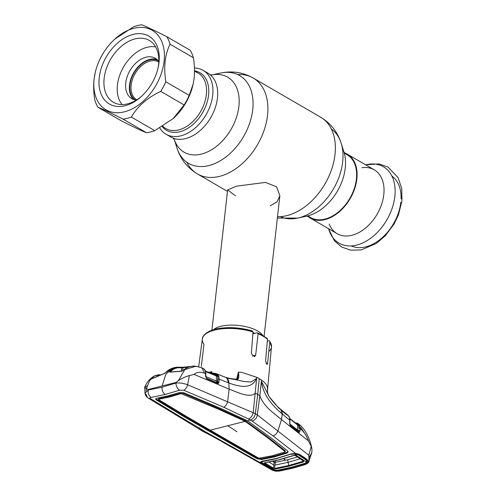 <?xml version="1.0" encoding="UTF-8"?>
<svg xmlns="http://www.w3.org/2000/svg" width="496" height="496" viewBox="0 0 496 496"><rect width="100%" height="100%" fill="white"/><g stroke="black" fill="none" stroke-linecap="round" stroke-linejoin="round"><path stroke-width="0.74" d="M344.342 153.413A36.351 24.403 120.2 0 1 347.194 154.764A36.351 24.403 120.2 0 1 356.407 179.106A36.351 24.403 120.2 0 1 338.743 211.718A36.351 24.403 120.2 0 1 310.663 217.62A36.351 24.403 120.2 0 1 308.078 215.81M213.609 329.666A26.276 10.683 6.4 0 1 220.85 326.306A26.276 10.683 6.4 0 1 262.595 335.16M270.246 205.735L277.004 201.915L279.874 195.728L276.601 186.787L265.441 182.404L236.567 186.161L227.645 189.869L235.488 195.79M329.208 224.006A36.933 24.794 -59.8 0 0 337.131 233.678A36.933 24.794 -59.8 0 0 365.732 227.881A36.933 24.794 -59.8 0 0 383.792 194.649A36.933 24.794 -59.8 0 0 374.251 169.818A36.933 24.794 -59.8 0 0 361.925 167.716M308.022 216.516A36.933 24.794 -59.8 0 0 310.192 218.017A36.933 24.794 -59.8 0 0 338.793 212.22A36.933 24.794 -59.8 0 0 356.853 178.994A36.933 24.794 -59.8 0 0 347.305 154.157A36.933 24.794 -59.8 0 0 344.925 153.016M158.776 61.975A21.898 14.7 -59.8 0 0 141.844 65.472A21.898 14.7 -59.8 0 0 131.167 85.145A21.898 14.7 -59.8 0 0 136.772 99.839M158.038 60.568A22.773 15.289 -59.8 0 0 140.672 64.846A22.773 15.289 -59.8 0 0 129.94 84.99A22.773 15.289 -59.8 0 0 135.179 99.894M159.805 128.018A36.933 24.794 -59.8 0 0 166.042 134.242A36.933 24.794 -59.8 0 0 194.643 128.445A36.933 24.794 -59.8 0 0 212.697 95.213A36.933 24.794 -59.8 0 0 203.155 70.376A36.933 24.794 -59.8 0 0 194.444 68.039M168.535 135.427A36.933 24.794 -59.8 0 0 170.804 137.008A36.933 24.794 -59.8 0 0 199.404 131.211A36.933 24.794 -59.8 0 0 217.465 97.985A36.933 24.794 -59.8 0 0 207.923 73.148A36.933 24.794 -59.8 0 0 205.425 71.963M211.277 372.744L211.854 371.647L211.73 372.794M236.549 379.378L238.44 372.155L241.564 372.322L256.761 377.307L256.575 378.429L251.174 382.013L243.728 381.48L226.108 377.518M259.247 378.634A35.619 14.477 6.4 0 1 261.454 380.029L259.854 395.777L257.697 394.481L259.247 378.634A35.619 14.477 -173.6 0 0 256.761 377.307L253.22 412.511C252.532 415.722 250.951 417.874 248.471 418.965L252.086 421.067L273.06 435.897L295.61 453.499L299.429 454.342L304.873 457.814L307.892 460.288L307.607 462.985C309.107 461.224 309.504 458.626 308.803 455.21L277.878 431.043C276.948 433.492 275.342 435.11 273.06 435.897M258.013 333.138A33.344 13.553 6.4 0 1 266.488 338.204L267.201 338.346L267.487 339.233A34.801 14.148 -173.6 0 0 263.388 336.356A34.801 14.148 -173.6 0 0 258.1 333.777L255.657 355.223L254.491 356.717L251.336 353.667L253.034 331.96A34.801 14.148 -173.6 0 0 202.337 339.053A34.801 14.148 -173.6 0 0 203.974 344.354L201.345 366.296M207.526 332.773A33.344 13.553 6.4 0 1 251.949 330.956L252.47 330.962C240.492 327.527 228.91 326.765 217.732 328.668C206.782 330.516 201.897 336.48 202.337 339.053L198.691 366.736M251.949 330.956L253.034 331.96M258.1 333.777L257.133 332.766L252.886 333.839M267.201 338.346L257.133 332.766M268.82 351.54A34.801 14.148 -173.6 0 0 271.504 346.809A34.801 14.148 -173.6 0 0 269.843 341.732L267.611 363.128L266.997 364.473L265.583 360.989L267.487 339.233M269.843 341.732L269.681 341.012L268.789 340.746L267.325 341.112M208.68 372.378L209.324 372.211L209.269 372.601M209.281 372.632L216.442 373.674L217.732 374.523L218.693 376.011L219.176 379.167L228.842 382.993C228.929 380.283 227.794 378.374 225.438 377.27M228.141 382.726C228.055 379.614 226.97 377.723 224.899 377.059L216.988 373.941M237.088 379.471A0.874 0.614 82.9 0 1 237.77 379.421L228.458 378.293M237.572 379.087L237.392 379.304C235.798 379.719 232.562 379.31 227.683 378.07M215.828 373.488A0.874 0.639 102.7 0 0 215.754 373.463L225.544 377.301M175.708 367.375L173.55 367.84L165.924 374.114L162.093 385.962L176.086 382.428L178.343 380.637C182.206 378.175 185.87 376.501 189.348 375.608L194.041 374.399L229.14 389.155L228.842 382.993C238.867 386.558 251.546 389.881 256.587 378.442L256.575 378.429M218.699 376.036L217.589 375.522A0.874 0.626 100.7 0 0 217.657 374.951M217.781 382.125L217.837 381.759M237.578 379.062L238.44 372.155C239.134 375.745 238.905 378.163 237.77 379.421M201.686 430.41L202.604 431.266L204.922 431.501L206.795 432.5L259.96 462.501L261.869 461.268L276.886 458.36L290.985 453.921L295.498 453.437M203.881 431.619L204.829 432.431L206.795 432.5M228.582 444.856L229.66 446.245L231.322 446.437M199.15 427.639L200.496 429.908L203.18 430.404L204.922 431.501M178.386 415.567L179.775 417.248L181.964 417.744L203.18 430.404M179.775 417.248L148.341 398.164A5.84 4.359 -59 0 1 146.587 395.157L145.03 393.179L148.155 390.048A5.84 3.782 81.2 0 0 151.1 397.389C149.879 397.625 149.668 398.04 150.468 398.629L181.964 417.744M162.093 385.962L148.093 389.496L148.155 390.048L162 387.227L175.944 383.03A5.84 3.429 70.7 0 0 179.614 390.191L183.737 390.228L223.696 407.204L248.471 418.965M179.614 390.191L165.249 394.469L151.1 397.389M176.086 382.428L175.944 383.03C179.912 382.707 183.811 383.29 187.643 384.791L189.348 375.608M295.194 422.759L296.441 422.952A0.874 0.632 99.6 0 1 296.645 423.045L299.162 424.607L300.229 427.484L300.123 430.795L299.231 432.549L290.507 425.828L289.701 423.386L289.819 420.273L282.249 414.036L281.499 419.579C274.214 413.416 263.729 406.757 259.854 395.777L257.312 414.892L255.366 413.67L257.697 394.481L255.44 393.21C249.469 398.474 238.061 392.404 229.14 389.155L227.583 401.81C226.901 404.407 225.606 406.205 223.696 407.204M227.583 401.81L187.643 384.791A5.84 3.677 113.3 0 1 183.737 390.228M288.077 451.534L286.936 452.333L274.152 456.215L274.077 457.014L286.862 453.139L288.133 451.937L287.544 450.858L269.706 436.858L248.825 421.767L245.545 419.858L220.807 408.444L183.886 392.77L179.174 392.615L167.871 395.901L156.711 398.288L155.502 398.982L156.116 399.782L156.215 398.982L176.886 411.55L177.946 411.401M213.931 405.542L212.741 405.964L212.815 405.071M158.695 398.493L169.849 396.13L181.927 392.851L218.817 408.499L245.092 420.583L267.381 436.722L285.194 450.759L285.095 451.565L284.983 451.93L272.199 455.805L258.794 458.205L187.624 417.155L158.522 399.54L158.695 398.493L158.54 399.311M207.929 403.949L209.138 403.515M181.145 392.826L181.065 393.626L169.768 396.93L158.615 399.299M181.065 393.626L218.717 409.299L243.424 420.503L246.462 422.27L267.282 437.522L285.095 451.565L284.983 451.93M267.282 437.522L267.381 436.722M246.462 422.27L246.555 421.47M210.267 430.156L244.993 421.383L245.092 420.583L246.307 420.279M243.424 420.503L243.524 419.709M218.717 409.299L218.817 408.499M181.827 393.657L181.927 392.851M180.749 413.069L180.68 413.825L185.343 416.621L256.872 457.827L261.504 458.757L274.152 456.215L273.141 455.564M176.886 411.55L180.68 413.825L181.759 413.67M274.077 457.014L261.423 459.563L256.773 458.633L185.244 417.421L185.343 416.621M206.441 429.734L206.541 428.941M185.244 417.421L156.116 399.782M234.143 445.842L234.242 445.042M209.715 431.644L209.808 430.838M208.016 430.72L208.122 429.92L209.355 429.61M148.093 389.496L144.646 387.432L147.25 385.783M146.27 391.04L146.165 388.442M172.806 368.106L164.151 373.618L152.229 378.634L152.018 377.927L154.771 375.77L152.811 376.898C147.486 380.748 145.557 385.231 144.646 387.426L145.03 393.179C145.229 395.207 146.332 396.868 148.341 398.164A5.84 4.359 -59 0 0 150.468 398.629M154.38 375.968L149.569 380.736L146.419 388.697M213.869 374.517L216.721 374.914L215.004 373.978L210.924 373.308M214.402 374.74A0.874 0.639 102.3 0 0 214.632 374.393M205.158 370.927L216.361 375.546L216.665 376.104L205.518 371.504M205.35 376.34L216.349 381.04L216.361 375.546M217.322 382.893L216.349 381.04A0.874 0.403 -176.3 0 0 217.515 381.12L217.812 382.162L217.794 376.799L216.721 374.914A0.874 0.645 134.9 0 1 217.732 374.523M218.556 383.377L217.725 383.482L206.776 378.795A0.874 0.546 -66.8 0 0 206.516 378.256A0.874 0.546 -66.8 0 0 206.472 378.237L217.434 382.931L217.812 382.162A0.874 0.403 -176.3 0 1 218.978 382.236L218.556 383.377A0.874 0.645 -131.2 0 0 217.794 382.856A0.874 0.645 108.7 0 1 217.36 382.906M204.86 369.904A0.874 0.471 137.7 0 0 204.786 369.706L205.35 370.661A0.874 0.701 164.3 0 1 205.313 371.07L205.35 371.386M205.573 373.042A0.874 0.465 173.3 0 0 205.797 372.676L205.35 370.661A0.874 0.701 164.3 0 0 205.046 370.295L203.087 368.311A0.874 0.645 117.5 0 0 203.044 368.292L201.847 367.889M205.561 374.226A0.874 0.391 -178.1 0 0 205.846 373.953L205.797 372.676A0.874 0.465 173.3 0 0 205.524 372.391L205.046 370.295M206.776 378.795L205.505 375.757L205.524 372.391M205.505 375.757A0.874 0.391 1.9 0 1 205.772 376.049L205.772 376.049A0.874 0.391 1.9 0 1 205.505 376.315M203.137 368.342A0.874 0.645 117.5 0 0 203.087 368.311L204.786 369.706A0.874 0.471 137.7 0 0 204.637 369.619M166.613 371.826A0.874 0.639 45.7 0 1 166.724 371.653C167.468 370.63 169.241 369.526 172.038 368.336L173.55 367.84M160.679 374.926L158.398 374.778L154.771 375.77L160.406 375.038M159.396 375.46L153.785 377.871M164.151 373.618A0.874 0.502 -111.1 0 1 164.3 373.494L166.724 371.653A0.874 0.639 45.7 0 1 166.916 371.541M152.229 378.634A0.874 0.471 -114.6 0 1 152.346 378.529L164.3 373.494A0.874 0.502 -111.1 0 1 164.449 373.482M152.018 377.927A0.874 0.701 42.4 0 1 153.035 378.212M183.625 370.165A0.874 0.589 49.5 0 1 183.756 369.942C187.37 366.99 191.313 365.744 195.604 366.197L184.035 369.842L181.4 371.262L169.874 372.174L169.899 370.785L176.539 367.195L183.501 367.238L191.134 366.37M180.972 367.232A0.874 0.663 100.4 0 1 181.164 367.226L174.859 367.505M194.041 374.399C196.98 372 200.483 371.616 204.55 373.24L201.847 367.79L195.945 366.234L184.884 369.501L178.343 380.637M181.908 371.151A0.874 0.595 87.8 0 0 181.716 371.113L183.756 369.942A0.874 0.589 49.5 0 1 184.035 369.842M170.457 372.105A0.874 0.577 83.4 0 0 170.147 372.019L181.716 371.113A0.874 0.595 87.8 0 0 181.4 371.262M169.899 370.785A0.874 0.651 44.7 0 1 170.903 371.361L170.86 371.938M181.164 367.226A0.874 0.663 100.4 0 1 181.679 367.908C177.543 367.195 173.953 368.348 170.903 371.361M181.319 371.132L181.679 367.908L182.937 367.753L182.602 370.748M188.846 366.978L182.937 367.753A0.874 0.564 79.3 0 1 183.334 367.232L191.239 366.352M247.237 420.819L250.337 420.031C253.041 419.058 254.721 416.938 255.366 413.67L227.59 401.803M309.281 457.188L311.841 452.507L311.947 449.388L311.203 446.425L308.481 440.907L281.499 419.579L277.878 431.03L257.312 414.892C256.878 417.973 255.136 420.025 252.086 421.067M282.782 414.482L280.674 409.293L282.249 414.036C274.344 407.179 263.364 396.75 261.386 381.232L269.34 396.893L279.105 408.456L280.643 409.268C276.681 406.069 272.918 401.946 269.347 396.899L269.347 396.899M268.379 395.486L267.53 392.187L267.412 387.345C266.867 384.902 264.876 382.466 261.454 380.029L261.404 381.232M291.282 467.3L305.635 463.171L306.912 462.384A0.874 0.707 45.2 0 0 307.57 462.954L306.094 463.828L291.735 468.063L277.531 471.045L275.354 471.095L279.093 471.02L292.039 468.249L305.121 464.448L307.607 462.985A0.874 0.719 41.9 0 0 308.314 462.811L308.314 462.811A0.874 0.719 41.9 0 0 308.45 462.557L311.841 452.507M311.203 446.425L308.803 455.21L309.095 461.429L308.314 462.811L305.455 464.51A0.874 0.515 71.9 0 0 305.703 464.237M305.121 464.448A0.874 0.515 71.9 0 0 305.455 464.51L292.355 468.305A0.874 0.546 75.8 0 0 292.603 468.106M307.948 463.004L306.826 463.655M279.093 471.02A0.874 0.57 80 0 0 279.397 471.088L279.397 471.088A0.874 0.57 80 0 0 279.657 470.921M292.039 468.249A0.874 0.546 75.8 0 0 292.355 468.305L279.397 471.088L275.497 471.2L272.236 470.121L275.615 471.107M277.134 470.295L275.249 470.382L275.354 471.095L271.225 469.551L212.536 436.331L202.56 431.235M266.848 467.077L261.386 463.946L259.96 462.501A0.874 0.818 0.9 0 0 260.865 462.185L261.46 462.911M276.371 458.484L268.448 460.201M261.869 461.268L262.477 461.162M276.334 458.459L290.985 453.921M262.198 461.336L260.865 462.185M261.386 463.946L262.285 463.407M271.225 469.551L271.603 469.452M277.531 471.045L277.152 470.369L291.301 467.387L291.735 468.063M305.598 463.022L306.094 463.828M306.912 462.384L306.857 460.133L304.476 458.186M306.888 460.201L298.735 454.448L295.542 453.611L291.301 453.989L276.656 458.527L262.179 461.342L261.442 462.216L262.62 463.822L270.487 468.615L274.666 470.264L261.442 462.216L263.091 461.212M306.863 460.158L307.892 460.288M304.873 457.814L304.06 457.938M303.918 457.752L298.735 454.448M296.658 453.592L299.429 454.342M295.287 422.84L296.205 422.97M297.848 423.441A0.874 0.657 117.4 0 0 297.767 423.392L299.001 424.272L300.768 429.152L300.247 428.73A0.874 0.409 -176.6 0 0 298.958 428.587L298.697 425.394A0.874 0.409 -176.6 0 1 297.786 425.177L289.875 418.847M299.026 424.297L300.768 429.152M298.288 424.489L299.032 425.252M301.01 427.664L304.78 433.591M308.481 440.907C306.578 435.841 304.116 432.016 301.109 429.431M289.701 423.386A0.874 0.384 2.2 0 1 289.844 423.615L289.968 420.503A0.874 0.384 2.2 0 0 289.819 420.273L289.521 417.706L288.3 415.605A0.874 0.632 -45.6 0 1 288.331 415.636M288.715 416.076A0.874 0.564 -38.1 0 1 288.777 416.138L288.3 415.605A0.874 0.632 -45.6 0 0 288.269 415.574L286.31 414.507L282.224 411.091M289.311 417.105A0.874 0.62 -21.5 0 1 289.441 417.285L288.777 416.138A0.874 0.564 -38.1 0 1 288.827 416.225M296.441 423.758L295.734 423.472M295.833 423.274A0.874 0.632 99.6 0 1 296.441 422.952L297.767 423.392A0.874 0.657 117.4 0 0 296.806 423.832L298.195 424.533A0.874 0.75 149.5 0 1 299.162 424.607M297.625 424.706L297.643 424.712A0.874 0.645 104.4 0 0 298.195 424.533M289.807 418.481L297.476 424.626M289.85 423.968L297.501 429.945L297.786 425.177M300.229 427.484A0.874 0.49 174.7 0 0 298.945 427.459L298.958 428.587M299.553 425.27A0.874 0.446 149.4 0 0 298.697 425.394M300.123 430.795A0.874 0.409 -176.6 0 0 298.834 430.646L298.747 431.904A0.874 0.62 -52.1 0 0 298.604 431.83L290.191 425.264A0.874 0.626 -51.9 0 1 290.315 425.332L289.869 424.774M297.712 431.098L297.501 429.945A0.874 0.409 -176.6 0 0 298.784 430.088M289.906 424.898L289.844 423.615A0.874 0.384 2.2 0 1 289.701 423.813M289.521 417.706A0.874 0.539 -17.2 0 1 289.652 417.886A0.874 0.539 -17.2 0 1 289.639 418.14M290.507 425.828A0.874 0.626 -51.9 0 0 290.315 425.332L298.747 431.904A0.874 0.62 -52.1 0 1 298.933 432.4M299.231 432.549A0.874 0.725 -77.2 0 0 298.741 431.904M218.122 374.995A0.874 0.676 146.4 0 0 217.149 375.199A0.874 0.645 106.8 0 1 216.411 375.559A0.874 0.645 106.8 0 0 216.411 375.559L205.214 370.946M216.665 376.104A0.874 0.403 -176.3 0 0 217.707 376.216A0.874 0.546 154.3 0 1 218.693 376.011M218.922 376.619A0.874 0.558 164 0 0 217.794 376.799L217.515 381.12M218.011 379.087A0.874 0.403 -176.3 0 1 219.176 379.167L218.978 382.236M217.725 383.482A0.874 0.546 -66.9 0 0 217.459 382.937L217.459 382.937A0.874 0.546 -66.9 0 0 217.434 382.931M206.398 378.553A0.874 0.391 -48.8 0 0 206.367 378.157A0.874 0.391 -48.8 0 0 206.255 378.107L206.472 378.237M217.471 382.943L206.367 378.157L205.772 376.049L205.846 373.953A0.874 0.391 -178.1 0 0 205.58 373.662L204.55 373.24M265.422 462.718L265.044 463.041L273.463 468.162L273.811 464.994L269.018 462.092M302.461 460.331L303.093 461.255A0.874 0.521 71.1 0 0 303.546 461.919L289.149 466.172L274.902 469.154L272.794 468.72A0.874 0.558 -59 0 0 273.463 468.162M272.794 468.72L264.368 463.599A0.874 0.558 -58.4 0 0 265.044 463.041M291.648 453.883L277.19 458.391M305.307 458.905L305.66 459.73L298.307 454.813L297.997 454.088M305.834 459.321L306.528 460.71L306.553 462.21L305.114 463.233L291.065 467.35L277.165 470.289L274.666 470.264M306.528 460.71L305.66 459.73M298.307 454.813L294.165 453.952L306.553 462.21M291.369 454.293L294.165 453.952M297.426 456.977L287.785 459.705L275.274 462.365L274.499 468.478L288.722 465.502L303.093 461.255M289.149 466.172L287.971 462.353L300.173 458.812M274.902 469.154A0.874 0.564 -99.2 0 1 274.499 468.478M287.785 459.705L287.971 462.353L274.871 465.124M272.775 461.361L274.071 462.142A0.874 0.353 -173.6 0 0 275.28 462.291L275.274 462.365M295.238 455.384L295.238 455.415A0.874 0.589 -56.1 0 0 295.827 455.65L303.707 460.908L303.546 461.919M303.707 460.908A0.874 0.589 -56.5 0 1 303.118 460.672L295.238 455.415M264.368 463.599L264.492 462.756L278.963 459.786L293.601 455.402L295.827 455.65M278.963 459.786L294.128 455.285A0.874 0.508 -108.8 0 1 293.942 455.464A0.874 0.508 -108.8 0 1 293.601 455.402M279.006 459.811L269.21 461.931M264.492 462.756A0.874 0.57 80.8 0 0 265.062 462.656M277.066 458.577L262.905 461.478M273.811 464.994L274.189 461.057M133.771 99.529A23.355 15.68 120.2 0 1 129.493 85.101A23.355 15.68 120.2 0 1 157.021 59.526M136.412 100.068A23.355 15.68 120.2 0 1 131.787 98.63A23.355 15.68 120.2 0 1 125.755 82.925A23.355 15.68 120.2 0 1 137.175 61.913A23.355 15.68 120.2 0 1 155.26 58.243A23.355 15.68 120.2 0 1 158.794 61.554M122.103 104.563A34.305 23.027 120.2 0 1 117.422 85.033A34.305 23.027 120.2 0 1 155.62 46.897M173.29 118.494A45.985 30.864 -59.8 0 0 173.426 118.37A45.985 30.864 -59.8 0 0 193.018 84.655A45.985 30.864 -59.8 0 0 193.087 84.351M97.917 107.235L121.303 120.826C133.362 126.933 141.751 130.901 146.469 132.73A51.094 34.298 -59.8 0 0 154.74 130.64L173.178 118.594L184.121 104.966A51.094 34.298 -59.8 0 0 189.212 95.375L193.136 84.128L194.128 78.213C194.785 71.647 194.556 64.84 193.428 57.796A51.094 34.298 -59.8 0 0 190.253 50.294L166.867 36.704A51.094 34.298 120.2 0 1 170.041 44.2C167.574 49.16 165.937 54.882 165.131 61.361C164.467 67.896 164.703 74.704 165.825 81.784A51.094 34.298 120.2 0 1 160.735 91.369C147.275 97.768 137.479 106.33 131.353 117.05A51.094 34.298 120.2 0 1 123.082 119.139C111.023 113.038 102.635 109.07 97.917 107.235A51.094 34.298 120.2 0 1 94.742 99.733C93.62 92.659 93.384 85.851 94.042 79.317L95.151 72.881A45.985 30.864 -59.8 0 0 94.128 78.901A45.985 30.864 -59.8 0 0 124.434 111.817A45.985 30.864 -59.8 0 0 164.108 61.231A45.985 30.864 -59.8 0 0 150.263 29.307A45.985 30.864 -59.8 0 0 114.75 39.159A45.985 30.864 -59.8 0 0 95.151 72.881M99.243 77.612A39.265 26.356 120.2 0 1 133.12 34.416A39.265 26.356 120.2 0 1 158.999 62.521A39.265 26.356 120.2 0 1 158.125 67.667A39.265 26.356 120.2 0 1 141.391 96.46A39.265 26.356 120.2 0 1 111.061 104.873A39.265 26.356 120.2 0 1 99.243 77.612M141.974 95.914A35.762 24.006 120.2 0 1 113.392 102.294A35.762 24.006 120.2 0 1 104.154 78.244A35.762 24.006 120.2 0 1 121.638 46.066A35.762 24.006 120.2 0 1 149.333 40.449A35.762 24.006 120.2 0 1 158.577 64.499A35.762 24.006 120.2 0 1 157.945 68.442M114.75 39.159L133.43 26.889A51.094 34.298 120.2 0 1 141.701 24.8C146.382 26.617 154.771 30.585 166.867 36.704M123.082 119.139L146.469 132.73M131.353 117.05L154.74 130.64M160.735 91.369L184.121 104.966M165.825 81.784L189.212 95.375M170.041 44.2L193.428 57.796M215.636 74.456A50.778 34.088 120.2 0 1 220.429 73.073A50.778 34.088 120.2 0 1 252.724 109.69A50.778 34.088 120.2 0 1 217.477 162.31A50.778 34.088 120.2 0 1 176.929 147.913A50.778 34.088 120.2 0 1 175.764 143.071M237.683 74.549A55.471 37.237 120.2 0 1 253.189 78.015A55.471 37.237 120.2 0 1 267.524 115.314A55.471 37.237 120.2 0 1 240.399 165.224A55.471 37.237 120.2 0 1 197.439 173.935A55.471 37.237 120.2 0 1 186.756 162.173M211.817 74.946L220.429 73.073C231.967 70.624 242.885 72.267 253.189 78.015L320.67 117.236A55.471 37.237 120.2 0 1 335.005 154.535A55.471 37.237 120.2 0 1 277.524 216.659M331.359 128.991A50.778 34.088 120.2 0 1 341.18 143.251A50.778 34.088 120.2 0 1 342.662 161.963A50.778 34.088 120.2 0 1 297.687 218.097A50.778 34.088 120.2 0 1 280.432 216.616M342.352 148.099A43.388 29.128 120.2 0 1 343.976 152.16A43.388 29.128 120.2 0 1 345.241 168.144A43.388 29.128 120.2 0 1 306.807 216.113A43.388 29.128 120.2 0 1 302.473 216.709M210.719 75.187A43.388 29.128 120.2 0 1 211.302 75.057A43.388 29.128 120.2 0 1 238.898 106.342A43.388 29.128 120.2 0 1 208.779 151.311A43.388 29.128 120.2 0 1 174.139 139.01A43.388 29.128 120.2 0 1 173.96 138.434M252.991 332.537A23.746 9.653 6.4 0 1 254.708 333.38M328.6 228.718A44.175 29.655 -59.8 0 0 363.655 242.513A44.175 29.655 -59.8 0 0 394.841 196.472A44.175 29.655 -59.8 0 0 365.713 164.852M351.267 245.923A40.511 27.193 -59.8 0 0 400.818 202.275M401.066 198.964A40.511 27.193 -59.8 0 0 391.883 176.03M194.506 70.841A33.282 22.339 120.2 0 1 208.574 95.127A33.282 22.339 120.2 0 1 189.236 127.391A33.282 22.339 120.2 0 1 162.254 126.61M162.843 126.257A32.116 21.557 -59.8 0 0 165.813 128.538A32.116 21.557 -59.8 0 0 190.681 123.498A32.116 21.557 -59.8 0 0 206.386 94.6A32.116 21.557 -59.8 0 0 198.09 73.005A32.116 21.557 -59.8 0 0 194.506 71.517M209.324 372.211L211.854 371.647M267.611 363.128L266.011 363.531M255.657 355.223L252.402 356.047M225.314 377.196L224.899 377.059M165.249 394.469A5.84 3.621 -104.2 0 1 162 387.227M227.627 425.766A166.644 103.28 -104.2 0 1 236.921 431.787M286.862 453.139L286.936 452.333M261.423 459.563L261.504 458.757M256.773 458.633L256.872 457.827M287.996 415.326L280.866 409.467M298.728 424.074L299.169 424.409M289.652 417.886L289.968 420.503A0.874 0.384 2.2 0 1 289.807 420.713M209.213 372.601L215.754 373.463A0.874 0.639 102.7 0 0 215.004 373.978M275.454 460.772L275.28 462.291M174.294 139.506L176.929 147.913C180.513 159.154 187.352 167.828 197.439 173.935L227.478 191.388M277.369 218.054L297.687 218.097L306.807 216.113M343.74 151.516C343.796 152.018 344.943 153.103 347.194 154.764M210.093 74.648L211.978 74.946L211.302 75.057M173.185 138.155L174.375 139.649L174.139 139.01M306.131 216.225C306.596 216.027 308.103 216.492 310.663 217.62M343.976 152.16L341.18 143.251C337.602 132.017 330.764 123.343 320.67 117.236M211.904 330.218L227.645 189.869M264.132 336.077L279.874 195.728M337.131 233.678L310.192 218.017M365.602 164.79L378.981 163.891L387.977 167.071L398.052 177.549L401.723 188.474L401.958 200.781L398.443 214.911L394.035 224.087L385.243 235.829L376.266 243.468L361.255 249.922L350.616 250.176L341.601 246.996L334.366 240.771L328.488 228.65M374.251 169.818L347.305 154.157M170.804 137.008L166.042 134.242M165.813 128.538L162.372 126.536M198.09 73.005L194.506 70.928M207.923 73.148L203.155 70.376M269.681 341.006L271.504 346.809L267.474 390.24M228.309 378.262L225.816 377.394M202.604 431.266L200.477 429.889M200.496 429.908L179.819 417.272M285.188 451.744L285.293 450.945M195.616 366.203L201.847 367.79M269.34 396.893C267.846 394.14 267.239 392.522 267.518 392.032M267.53 392.187L267.53 389.168M272.23 470.115L267.27 467.313M283.78 458.651L285.138 460.35M291.667 468.478L292.039 468.385M285.448 460.276L283.991 458.49M299.156 424.402C306.379 429.703 311.11 442.63 311.947 449.388M297.612 424.694L289.794 418.432M202.703 368.137L201.816 367.772M303.279 460.871L295.393 455.613M293.942 455.464L279.291 459.854L264.796 462.824M193.018 84.655L193.136 84.128"/></g></svg>
